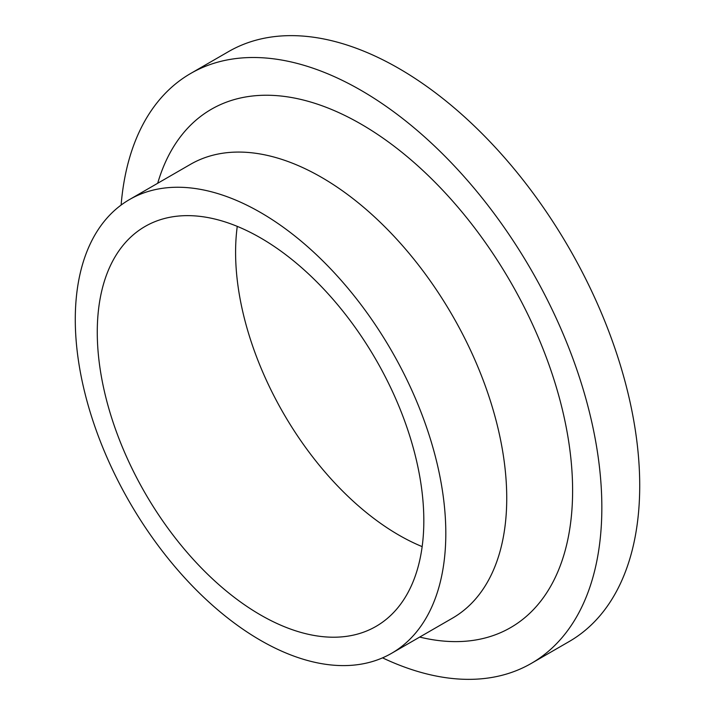 <?xml version="1.0" encoding="UTF-8"?>
<svg xmlns="http://www.w3.org/2000/svg" width="715" height="715" viewBox="0 0 715 715"><rect width="100%" height="100%" fill="white"/><g stroke="black" fill="none" stroke-linecap="round" stroke-linejoin="round"><path stroke-width="1.07" d="M422.154 546.618A230.909 133.321 60 0 1 235.593 252.297A230.909 133.321 60 0 1 237.264 226.369M97.267 332.162A230.909 133.321 60 0 1 145.091 226.449A230.909 133.321 60 0 1 323.028 288.315A230.909 133.321 60 0 1 423.825 520.69A230.909 133.321 60 0 1 376.001 626.403A230.909 133.321 60 0 1 198.064 564.537A230.909 133.321 60 0 1 97.267 332.162M121.121 205.053A340.599 196.652 60 0 1 190.699 73.457A340.599 196.652 60 0 1 453.167 164.709A340.599 196.652 60 0 1 601.842 507.48A340.599 196.652 60 0 1 531.299 663.404A340.599 196.652 60 0 1 382.543 657.854M190.699 73.457L228.577 51.587A340.599 196.652 60 0 1 491.044 142.839A340.599 196.652 60 0 1 639.719 485.61A340.599 196.652 60 0 1 569.176 641.534L531.299 663.404M129.549 199.521L190.476 164.343A262.003 151.267 60 0 1 392.374 234.538A262.003 151.267 60 0 1 506.738 498.212A262.003 151.267 60 0 1 452.479 618.153L391.543 653.331A262.003 151.267 60 0 1 189.645 583.136A262.003 151.267 60 0 1 75.281 319.462A262.003 151.267 60 0 1 129.549 199.521A262.003 151.267 60 0 1 331.447 269.716A262.003 151.267 60 0 1 445.811 533.39A262.003 151.267 60 0 1 391.543 653.331M157.657 183.29L158.498 180.591A299.263 172.78 60 0 1 392.052 144.653A299.263 172.78 60 0 1 572.608 490.606A299.263 172.78 60 0 1 422.422 637.717L419.66 637.092"/></g></svg>
